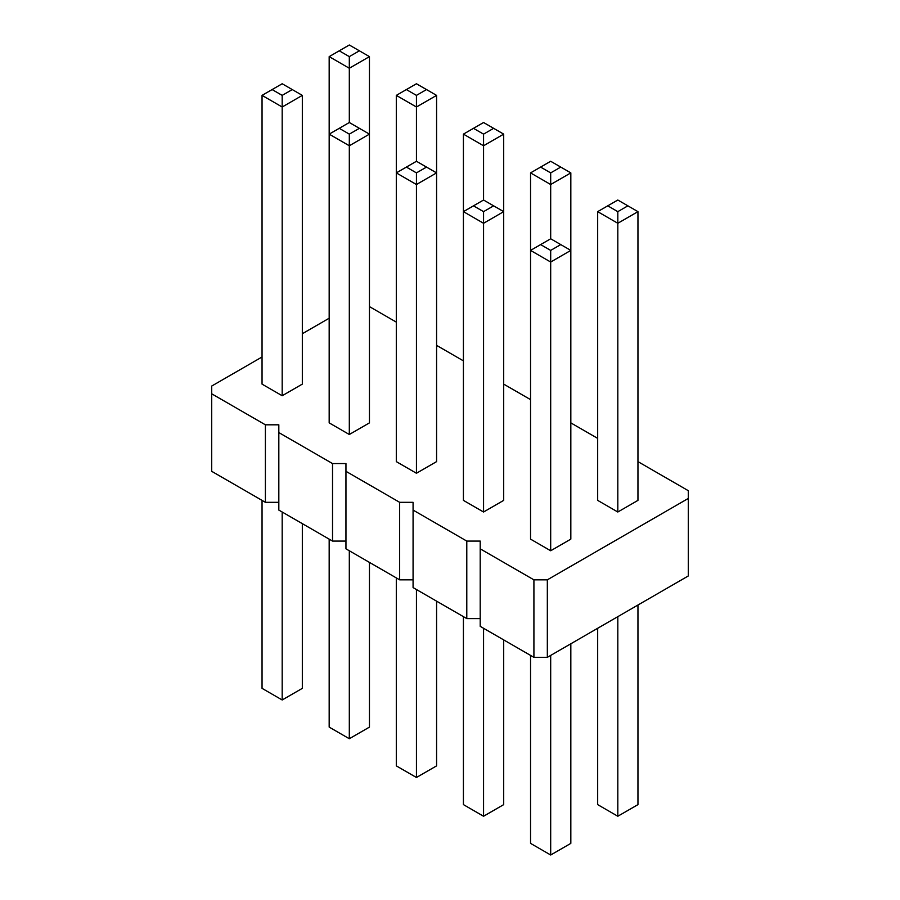 <?xml version="1.0" encoding="UTF-8"?>
<svg xmlns="http://www.w3.org/2000/svg" width="900" height="900" viewBox="0 0 900 900"><rect width="100%" height="100%" fill="white"/><g stroke="black" fill="none" stroke-linecap="round" stroke-linejoin="round"><path stroke-width="1.35" d="M262.046 356.985L211.703 386.055L211.703 393.806L265.399 424.811L278.82 424.811L278.82 432.562L332.527 463.567L345.949 463.567L345.949 471.319L399.656 502.324L413.077 502.324L413.077 510.075L466.785 541.08L480.206 541.08L480.206 626.344L533.914 657.349L547.335 657.349L688.298 575.955L688.298 490.691L637.954 461.621M547.335 657.349L547.335 579.836L688.298 498.442M211.703 393.806L211.703 471.319L265.399 502.324L278.82 502.324M278.82 432.562L278.82 510.075L332.527 541.08L345.949 541.08M345.949 471.319L345.949 548.831L399.656 579.836L413.077 579.836M413.077 510.075L413.077 587.587L466.785 618.592L480.206 618.592M597.679 438.379L570.825 422.876M530.55 399.623L503.696 384.12M463.421 360.866L436.579 345.364M396.304 322.11L369.45 306.608M329.175 318.229L302.321 333.731M480.206 548.831L533.914 579.836L547.335 579.836M550.688 550.766L570.825 539.134L570.825 250.403L550.688 262.035L550.688 250.403L540.619 244.586L530.55 250.403L550.688 262.035L550.688 550.766L530.55 539.134L530.55 172.89L550.688 184.523L550.688 172.89L560.756 167.085L570.825 172.89L550.688 184.523L550.688 238.781L540.619 244.586M617.816 512.01L637.954 500.377L637.954 211.646L617.816 223.279L617.816 211.646L607.748 205.83L597.679 211.646L617.816 223.279L617.816 512.01L597.679 500.377L597.679 211.646M463.421 134.134L473.49 128.329L483.559 134.134L483.559 145.766L503.696 134.134L503.696 211.646L483.559 200.025L483.559 145.766L463.421 134.134L463.421 500.377L483.559 512.01L503.696 500.377L503.696 211.646L483.559 223.279L483.559 211.646L473.49 205.83L463.421 211.646L483.559 223.279L483.559 512.01M282.184 395.741L282.184 107.01L262.046 95.377L262.046 384.12L282.184 395.741L302.321 384.12L302.321 95.377L282.184 107.01L282.184 95.377L292.252 89.573L302.321 95.377M416.441 473.254L436.579 461.621L436.579 95.377L416.441 107.01L416.441 95.377L406.373 89.573L396.304 95.377L416.441 107.01L416.441 161.269L426.51 167.085L416.441 172.89L416.441 473.254L396.304 461.621L396.304 95.377M349.312 434.498L369.45 422.876L369.45 56.621L349.312 68.254L349.312 56.621L339.244 50.816L329.175 56.621L349.312 68.254L349.312 122.513L359.381 128.329L349.312 134.134L349.312 434.498L329.175 422.876L329.175 56.621M533.914 657.349L533.914 579.836M466.785 618.592L466.785 541.08M399.656 579.836L399.656 502.324M332.527 541.08L332.527 463.567M265.399 502.324L265.399 424.811M570.825 643.781L570.825 843.379L550.688 855L530.55 843.379L530.55 655.403M550.688 855L550.688 655.403M637.954 605.025L637.954 804.623L617.816 816.244L597.679 804.623L597.679 628.279M617.816 816.244L617.816 616.646M503.696 639.9L503.696 804.623L483.559 816.244L463.421 804.623L463.421 616.646M483.559 816.244L483.559 628.279M302.321 523.631L302.321 688.354L282.184 699.975L282.184 512.01M282.184 699.975L262.046 688.354L262.046 500.389M436.579 601.144L436.579 765.866L416.441 777.488L416.441 589.523M416.441 777.488L396.304 765.866L396.304 577.89M369.45 562.387L369.45 727.11L349.312 738.731L349.312 550.766M349.312 738.731L329.175 727.11L329.175 539.134M550.688 238.781L570.825 250.403L570.825 172.89M426.51 167.085L436.579 172.89L416.441 184.523L396.304 172.89L406.373 167.085L416.441 172.89M359.381 128.329L369.45 134.134L349.312 145.766L329.175 134.134L339.244 128.329L349.312 134.134M560.756 244.586L550.688 250.403M637.954 211.646L617.816 200.025L607.748 205.83M627.885 205.83L617.816 211.646M493.627 205.83L483.559 211.646M483.559 200.025L473.49 205.83M530.55 172.89L550.688 161.269L560.756 167.085M540.619 167.085L550.688 172.89M369.45 56.621L349.312 45L339.244 50.816M359.381 50.816L349.312 56.621M503.696 134.134L483.559 122.513L473.49 128.329M493.627 128.329L483.559 134.134M436.579 95.377L416.441 83.756L406.373 89.573M426.51 89.573L416.441 95.377M262.046 95.377L282.184 83.756L292.252 89.573M272.115 89.573L282.184 95.377M416.441 161.269L406.373 167.085M349.312 122.513L339.244 128.329"/></g></svg>
